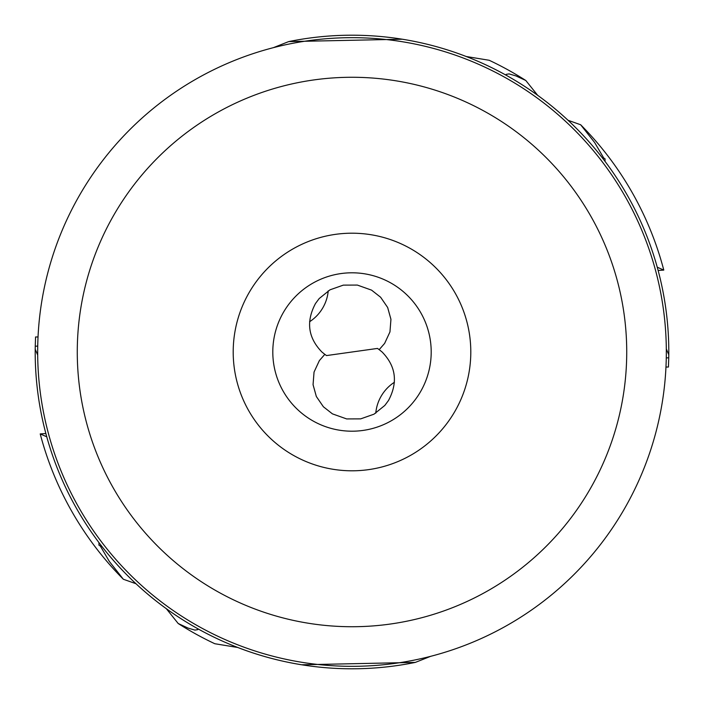 <?xml version="1.0" encoding="UTF-8"?>
<svg xmlns="http://www.w3.org/2000/svg" width="704" height="704" viewBox="0 0 704 704"><rect width="100%" height="100%" fill="white"/><g stroke="black" fill="none" stroke-linecap="round" stroke-linejoin="round"><path stroke-width="1.06" d="M666.31 348.938L668.791 354.781L668.747 357.782L666.266 357.905M430.61 656.339L415.334 662.402A316.8 316.8 0 0 1 35.209 349.219L37.69 355.062M35.2 352A316.8 316.8 0 0 0 301.664 664.778L415.334 662.402M237.794 647.495L214.817 643.729A322.37 322.37 0 0 1 178.191 623.506L188.03 628.065L194.929 630.106L197.833 629.631L197.903 628.795M45.866 433.523L40.207 433.91L46.763 436.806M375.778 413.134A39.6 37.866 120 0 1 381.128 396.255A39.6 37.866 120 0 1 394.425 382.263M319.37 360.598L314.046 372.073L313.06 384.683L316.334 396.493L323.382 406.762L332.429 413.864L346.641 418.924L360.677 418.871L374 414.181L384.815 405.442L388.494 400.506C398.103 382.439 395.974 366.274 382.105 352L379.183 349.642L384.63 343.402L389.954 331.927L390.94 319.317L387.666 307.507L380.618 297.238L371.571 290.136L357.359 285.076L343.323 285.129L330 289.819L319.185 298.558L315.506 303.494C305.897 321.561 308.026 337.726 321.895 352L324.817 354.358L319.37 360.598M431.2 352A79.2 79.2 0 0 1 352 431.2A79.2 79.2 0 0 1 272.8 352A79.2 79.2 0 0 1 352 272.8A79.2 79.2 0 0 1 431.2 352A79.2 79.2 0 0 0 352 272.8A79.2 79.2 0 0 0 272.8 352A79.2 79.2 0 0 0 352 431.2A79.2 79.2 0 0 0 431.2 352M324.817 354.358L326.515 355.573L377.485 348.427L379.183 349.642M328.222 290.866A39.6 37.866 -60 0 1 322.872 307.745A39.6 37.866 -60 0 1 309.575 321.737M38.034 336.97L35.561 336.97L35.253 346.218L37.734 346.095M35.253 346.218L35.209 349.219M100.162 545.802L109.331 561.422L123.341 579.242L135.986 583.73M166.32 608.678L178.191 623.506M123.341 579.242A322.37 322.37 0 0 1 40.207 433.91M658.134 270.477L663.793 270.09L657.237 267.194M665.966 367.03L668.439 367.03L668.747 357.782M402.336 39.222L288.666 41.598A316.8 316.8 0 0 1 668.791 354.781M273.39 47.661L288.666 41.598M466.206 56.505L489.183 60.271A322.37 322.37 0 0 1 525.809 80.494L515.97 75.935L509.071 73.894L506.167 74.369L506.097 75.205M603.838 158.198L594.669 142.578L580.659 124.758L568.014 120.27M537.68 95.322L525.809 80.494M580.659 124.758A322.37 322.37 0 0 1 663.793 270.09M666.327 352A314.327 314.327 0 0 1 351.806 666.327A314.327 314.327 0 0 1 37.673 351.622A314.327 314.327 0 0 1 352.194 37.673A314.327 314.327 0 0 1 666.327 352M626.727 352.334A274.727 274.727 0 0 0 352.167 77.273A274.727 274.727 0 0 0 77.273 352A274.727 274.727 0 0 0 351.833 626.727A274.727 274.727 0 0 0 626.727 352.334M233.2 352A118.8 118.8 0 0 0 352 470.8A118.8 118.8 0 0 0 470.8 352A118.8 118.8 0 0 0 352 233.2A118.8 118.8 0 0 0 233.2 352M605.035 159.016A49.5 3.45 180 0 0 605.044 158.963A49.5 3.45 180 0 0 602.316 157.828M98.965 544.984A49.5 3.45 0 0 0 98.956 545.037A49.5 3.45 0 0 0 101.684 546.172M605.044 158.963L605.044 161.401M98.956 545.037L98.956 542.599"/></g></svg>
